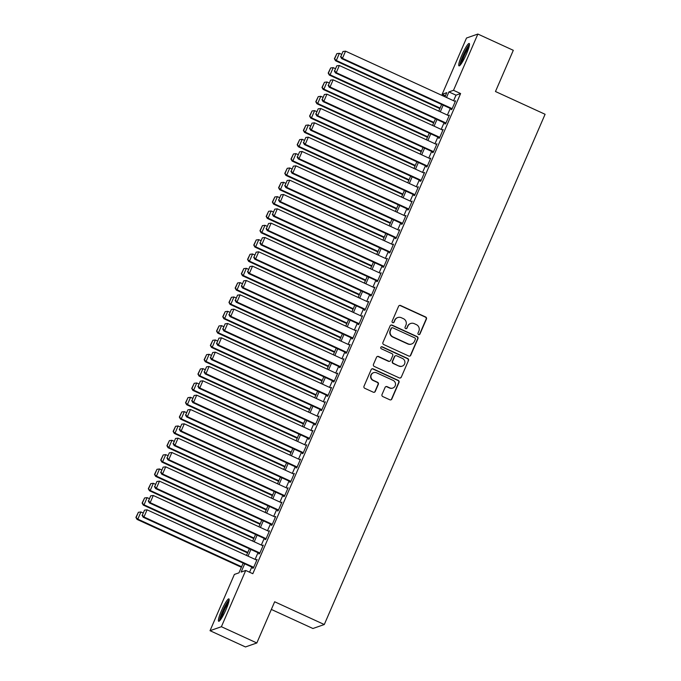 <?xml version="1.0" encoding="UTF-8"?>
<svg xmlns="http://www.w3.org/2000/svg" width="681" height="681" viewBox="0 0 681 681"><rect width="100%" height="100%" fill="white"/><g stroke="black" fill="none" stroke-linecap="round" stroke-linejoin="round"><path stroke-width="1.02" d="M418.56 334.524A1.081 1.064 70.7 0 0 419.964 333.988L426.434 319.04A1.549 1.515 70.7 0 0 425.651 316.997L400.598 305.505A1.549 1.515 70.7 0 0 398.598 306.271L392.137 321.219A1.081 1.064 70.7 0 0 393.465 322.692A1.081 1.064 70.7 0 0 394.078 322.113L394.92 320.181A4.954 4.852 70.7 0 1 401.322 317.721L403.407 318.674A4.954 4.852 70.7 0 1 405.91 325.22L405.076 327.152A1.081 1.064 70.7 0 0 406.404 328.625A1.081 1.064 70.7 0 0 407.025 328.046L407.859 326.114A4.954 4.852 70.7 0 1 414.261 323.654L416.346 324.616A4.954 4.852 70.7 0 1 418.849 331.162L418.015 333.094A1.081 1.064 70.7 0 0 418.56 334.524M419.19 334.601A1.081 1.064 70.7 0 0 419.658 334.09L426.127 319.142A1.549 1.515 70.7 0 0 425.344 317.099L400.292 305.607A1.549 1.515 70.7 0 0 399.33 305.514M393.303 322.734A1.081 1.064 70.7 0 0 393.771 322.224L394.92 320.181M406.251 328.668A1.081 1.064 70.7 0 0 406.719 328.157L407.859 326.114M221.376 610.908A12.309 1.847 114.6 0 1 228.901 598.888A12.309 1.847 114.6 0 1 226.169 609.231A12.309 1.847 114.6 0 1 218.644 621.259A12.309 1.847 114.6 0 1 221.376 610.908M461.718 55.51A12.309 1.847 114.6 0 1 469.243 43.482A12.309 1.847 114.6 0 1 466.511 53.833A12.309 1.847 114.6 0 1 458.985 65.853A12.309 1.847 114.6 0 1 461.718 55.51M382.015 394.52A1.549 1.515 70.7 0 0 382.79 396.563L389.821 399.79A1.549 1.515 70.7 0 0 391.822 399.015L399.006 382.416A1.549 1.515 70.7 0 0 398.223 380.373L373.171 368.881A1.549 1.515 70.7 0 0 371.171 369.647L363.995 386.255A1.549 1.515 70.7 0 0 364.778 388.298L373.265 392.188A1.549 1.515 70.7 0 0 375.265 391.422L378.338 384.314A1.549 1.515 70.7 0 0 377.555 382.271L373.341 380.339A4.146 4.052 70.7 0 1 373.605 372.669A4.146 4.052 70.7 0 1 376.602 372.813L393.09 380.381A4.146 4.052 70.7 0 1 392.835 388.051A4.146 4.052 70.7 0 1 389.838 387.906L387.089 386.646A1.549 1.515 70.7 0 0 385.088 387.412L382.015 394.52M445.417 95.774L442.156 94.284L466.502 38.025L477.858 34.05L513.304 50.309L495.47 91.518L545.089 114.28L324.284 624.528L274.664 601.766L256.831 642.975L221.393 626.716L210.029 630.691L234.375 574.432L238.98 572.823L243.177 563.119M477.858 34.05L453.512 90.309L448.907 91.918L446.506 97.477M244.7 563.817L241.125 572.074L245.73 570.457L252.821 573.708L460.603 93.561L453.512 90.309M245.73 570.457L221.393 626.716M408.753 356.035A1.549 1.515 70.7 0 0 410.754 355.269L417.938 338.661A1.549 1.515 70.7 0 0 417.155 336.618L392.111 325.126A1.549 1.515 70.7 0 0 390.111 325.901L382.926 342.5A1.549 1.515 70.7 0 0 383.709 344.543L408.753 356.035M408.472 360.538L401.288 377.146A1.549 1.515 70.7 0 1 399.287 377.912L374.244 366.421A1.549 1.515 70.7 0 1 373.46 364.378L376.533 357.27A1.549 1.515 70.7 0 1 378.534 356.503L388.689 361.16A1.549 1.515 70.7 0 0 390.69 360.394L392.733 355.678A1.549 1.515 70.7 0 0 391.95 353.635L381.369 348.783A1.081 1.064 70.7 0 1 381.437 346.774A1.081 1.064 70.7 0 1 382.228 346.816L407.689 358.495A1.549 1.515 70.7 0 1 408.472 360.538L401.288 377.146M451.409 108.934L451.094 109.658L451.861 109.386L455.589 100.788L454.729 101.256M445.204 123.27L444.897 123.985L445.663 123.721L449.383 115.123L448.532 115.591M438.998 137.605L438.692 138.32L439.458 138.056L443.178 129.45L442.327 129.918M432.801 151.94L432.486 152.655L433.261 152.382L436.981 143.785L436.121 144.253M426.595 166.275L426.289 166.99L427.055 166.717L430.775 158.12L429.924 158.588M420.398 180.601L420.083 181.316L420.849 181.052L424.569 172.455L423.718 172.923M414.193 194.936L413.886 195.651L414.652 195.387L418.372 186.781L417.521 187.249M407.987 209.271L407.681 209.986L408.447 209.714L412.167 201.116L411.315 201.585M401.79 223.606L401.475 224.321L402.241 224.049L405.97 215.451L405.11 215.92M395.584 237.933L395.278 238.648L396.044 238.384L399.764 229.786L398.913 230.255M389.379 252.268L389.072 252.983L389.838 252.719L393.558 244.113L392.707 244.581M383.182 266.603L382.867 267.318L383.641 267.046L387.361 258.448L386.502 258.916M376.976 280.938L376.67 281.653L377.436 281.381L381.156 272.783L380.304 273.251M370.779 295.265L370.464 295.98L371.23 295.716L374.95 287.118L374.099 287.586M364.573 309.6L364.267 310.315L365.033 310.051L368.753 301.445L367.902 301.913M358.368 323.935L358.061 324.65L358.827 324.377L362.547 315.78L361.696 316.248M352.171 338.27L351.856 338.985L352.622 338.712L356.35 330.115L355.491 330.583M345.965 352.596L345.659 353.311L346.425 353.047L350.145 344.45L349.293 344.918M339.759 366.931L339.453 367.646L340.219 367.382L343.939 358.776L343.088 359.245M333.562 381.266L333.247 381.981L334.022 381.709L337.742 373.111L336.882 373.58M327.357 395.601L327.05 396.316L327.816 396.044L331.536 387.446L330.685 387.915M321.16 409.928L320.845 410.652L321.611 410.379L325.331 401.781L324.479 402.25M314.954 424.263L314.648 424.978L315.414 424.714L319.134 416.108L318.282 416.576M308.748 438.598L308.442 439.313L309.208 439.041L312.928 430.443L312.077 430.911M302.551 452.933L302.236 453.648L303.002 453.376L306.731 444.778L305.871 445.246M296.346 467.26L296.039 467.983L296.805 467.711L300.525 459.113L299.674 459.581M290.14 481.595L289.834 482.31L290.6 482.046L294.32 473.44L293.468 473.908M283.943 495.93L283.628 496.645L284.403 496.372L288.123 487.775L287.263 488.243M277.737 510.265L277.431 510.98L278.197 510.707L281.917 502.11L281.066 502.578M271.54 524.591L271.225 525.315L271.991 525.042L275.711 516.445L274.86 516.913M265.335 538.926L265.028 539.641L265.794 539.378L269.514 530.771L268.663 531.24M259.129 553.261L258.823 553.976L259.589 553.704L263.309 545.106L262.457 545.575M460.603 93.561L455.998 95.17L453.589 100.728M450.269 108.415L447.391 115.063M444.063 122.75L441.186 129.399M437.857 137.077L434.98 143.734M431.66 151.412L428.783 158.06M425.455 165.747L422.578 172.395M419.249 180.082L416.372 186.73M413.052 194.417L410.175 201.065M406.846 208.744L403.969 215.392M400.649 223.079L397.772 229.727M394.444 237.414L391.566 244.062M388.238 251.749L385.361 258.397M382.041 266.075L379.164 272.723M375.835 280.41L372.958 287.059M369.63 294.745L366.753 301.394M363.433 309.08L360.555 315.729M357.227 323.407L354.35 330.055M351.03 337.742L348.153 344.39M344.824 352.077L341.947 358.725M338.619 366.412L335.742 373.06M332.422 380.739L329.544 387.387M326.216 395.074L323.339 401.722M320.01 409.409L317.133 416.057M313.813 423.744L310.936 430.392M307.608 438.07L304.73 444.719M301.411 452.405L298.533 459.054M295.205 466.74L292.328 473.389M288.999 481.075L286.122 487.724M282.802 495.402L279.925 502.05M276.597 509.737L273.719 516.385M270.391 524.072L267.514 530.72M264.194 538.407L261.317 545.055M257.988 552.734L255.111 559.382M251.791 567.069L249.561 572.219M252.932 567.596L252.617 568.312L253.383 568.039L257.112 559.442L256.252 559.91M271.344 609.435L312.92 628.503L324.284 624.528M256.831 642.975L245.466 646.95L210.029 630.691M444.982 96.779L446.762 92.667L442.156 94.284M246.505 555.432L249.382 548.784M252.702 541.106L255.579 534.457M258.908 526.771L261.785 520.122M265.113 512.435L267.991 505.787M271.31 498.1L274.188 491.452M277.516 483.774L280.393 477.126M283.713 469.439L286.59 462.791M289.919 455.104L292.796 448.456M296.124 440.769L299.002 434.12M302.321 426.442L305.199 419.794M308.527 412.107L311.404 405.459M314.733 397.772L317.61 391.124M320.93 383.437L323.807 376.789M327.135 369.111L330.013 362.462M333.332 354.775L336.21 348.127M339.538 340.44L342.415 333.792M345.744 326.105L348.621 319.457M351.941 311.779L354.818 305.131M358.146 297.444L361.024 290.796M364.352 283.109L367.229 276.46M370.549 268.774L373.426 262.125M376.755 254.447L379.632 247.799M382.952 240.112L385.829 233.464M389.157 225.777L392.035 219.129M395.363 211.442L398.24 204.794M401.56 197.115L404.437 190.459M407.766 182.78L410.643 176.132M413.971 168.445L416.849 161.797M420.168 154.11L423.046 147.462M426.374 139.784L429.251 133.127M432.571 125.449L435.448 118.8M438.777 111.114L441.654 104.465M443.178 105.163L440.301 111.812M436.972 119.498L434.095 126.147M430.775 133.834L427.898 140.482M424.569 148.16L421.692 154.808M418.364 162.495L415.487 169.143M412.167 176.83L409.29 183.478M405.961 191.165L403.084 197.813M399.764 205.492L396.887 212.14M393.558 219.827L390.681 226.475M387.353 234.162L384.476 240.81M381.156 248.497L378.278 255.145M374.95 262.823L372.073 269.472M368.744 277.158L365.867 283.807M362.547 291.494L359.67 298.142M356.342 305.829L353.465 312.477M350.145 320.155L347.267 326.803M343.939 334.49L341.062 341.138M337.733 348.825L334.856 355.473M331.536 363.16L328.659 369.809M325.331 377.487L322.454 384.135M319.125 391.822L316.248 398.47M312.928 406.157L310.051 412.805M306.722 420.492L303.845 427.14M300.525 434.818L297.648 441.467M294.32 449.154L291.442 455.802M288.114 463.489L285.237 470.137M281.917 477.824L279.04 484.472M275.711 492.15L272.834 498.798M269.506 506.485L266.629 513.133M263.309 520.82L260.431 527.469M257.103 535.155L254.226 541.804M250.906 549.482L248.029 556.13M455.998 95.17L448.907 91.918M454.814 101.052L455.359 101.307M448.617 115.387L449.162 115.634M442.412 129.722L442.956 129.969M436.215 144.057L436.751 144.304M430.009 158.384L430.554 158.639M423.803 172.719L424.348 172.965M417.606 187.054L418.151 187.301M411.401 201.389L411.945 201.636M405.195 215.715L405.74 215.971M398.998 230.05L399.543 230.306M392.792 244.385L393.337 244.632M386.595 258.72L387.131 258.967M380.39 273.047L380.934 273.302M374.184 287.382L374.729 287.637M367.987 301.717L368.532 301.964M361.781 316.052L362.326 316.299M355.576 330.379L356.12 330.634M349.379 344.714L349.923 344.969M343.173 359.049L343.718 359.296M336.976 373.384L337.512 373.631M330.77 387.71L331.315 387.966M324.565 402.045L325.109 402.301M318.368 416.38L318.912 416.627M312.162 430.715L312.707 430.962M305.956 445.051L306.501 445.297M299.759 459.377L300.304 459.632M293.554 473.712L294.098 473.959M287.356 488.047L287.893 488.294M281.151 502.382L281.696 502.629M274.945 516.709L275.49 516.964M268.748 531.044L269.293 531.291M262.543 545.379L263.087 545.626M256.337 559.714L256.882 559.961M410.677 323.484L410.371 323.586A4.954 4.852 70.7 0 0 407.553 326.225M397.738 317.542L397.432 317.652A4.954 4.852 70.7 0 0 394.614 320.283M409.715 356.137A1.549 1.515 70.7 0 0 410.447 355.371L417.632 338.772A1.549 1.515 70.7 0 0 416.849 336.729L391.805 325.237A1.549 1.515 70.7 0 0 390.834 325.135M415.325 339.317A1.081 1.064 70.7 0 0 414.772 337.887L392.784 327.799A1.081 1.064 70.7 0 0 391.388 328.336L390.502 330.379A4.954 4.852 70.7 0 0 393.005 336.925L408.038 343.82A4.954 4.852 70.7 0 0 414.44 341.36L415.325 339.317M392.001 327.765L391.694 327.867A1.081 1.064 70.7 0 0 391.081 328.446L391.388 328.336M411.622 343.99L411.315 344.101A4.954 4.852 70.7 0 1 407.732 343.922L392.699 337.027A4.954 4.852 70.7 0 1 390.196 330.489L391.081 328.446M400.249 378.015A1.549 1.515 70.7 0 0 400.981 377.248M389.813 361.219L389.506 361.322A1.549 1.515 70.7 0 1 388.383 361.27L378.227 356.606A1.549 1.515 70.7 0 0 377.265 356.512M408.166 360.649A1.549 1.515 70.7 0 0 407.383 358.606L381.913 346.918A1.081 1.064 70.7 0 0 381.292 346.842M399.228 365.995A4.146 4.052 70.7 0 0 404.923 362.437A4.146 4.052 70.7 0 0 402.488 358.47L396.683 355.805A1.549 1.515 70.7 0 0 394.682 356.572L392.639 361.288A1.549 1.515 70.7 0 0 393.422 363.331L398.921 366.106A4.146 4.052 70.7 0 0 401.918 366.25L402.224 366.148M395.559 355.754L395.252 355.857A1.549 1.515 70.7 0 0 394.376 356.682L394.682 356.572M398.921 366.106L393.116 363.441A1.549 1.515 70.7 0 1 392.333 361.398L394.376 356.682M392.835 388.051L392.52 388.161A4.146 4.052 70.7 0 1 389.523 388.017L386.782 386.757A1.549 1.515 70.7 0 0 385.812 386.655M373.605 372.669L373.299 372.779A4.146 4.052 70.7 0 0 373.035 380.449L373.341 380.339M374.227 392.29A1.549 1.515 70.7 0 0 374.959 391.532L378.032 384.425A1.549 1.515 70.7 0 0 377.248 382.381L373.035 380.449M390.783 399.892A1.549 1.515 70.7 0 0 391.515 399.126L398.7 382.526A1.549 1.515 70.7 0 0 397.917 380.483L372.865 368.991A1.549 1.515 70.7 0 0 371.903 368.889M440.088 108.092L336.303 60.481L339.402 53.314L341.53 54.293M334.694 58.643L336.865 53.629L334.388 58.753L336.303 60.481L335.537 60.754L439.858 108.611M339.402 53.314L336.865 53.629M334.388 58.753L335.537 60.754M452.175 108.671L342.449 58.336L341.675 58.6L451.954 109.19M455.274 101.503L345.548 51.169L342.449 58.336L340.84 56.497L343.011 51.475L340.84 56.497M341.675 58.6L340.534 56.6M343.011 51.475L345.548 51.169M460.62 64.601A10.649 1.6 114.6 0 1 463.174 55.919A10.649 1.6 114.6 0 1 469.362 45.542M468.911 47.364A9.857 1.481 -65.4 0 0 464.042 56.182A9.857 1.481 -65.4 0 0 461.709 63.069M469.507 44.452A12.224 1.839 -65.4 0 0 462.867 56.021A12.224 1.839 -65.4 0 0 459.888 65.427M220.278 619.999A10.649 1.6 114.6 0 1 222.415 612.296A10.649 1.6 114.6 0 1 227.497 602.574A10.649 1.6 114.6 0 1 229.02 600.948M228.569 602.77A9.857 1.481 -65.4 0 0 228.016 603.494A9.857 1.481 -65.4 0 0 221.368 618.476M229.165 599.85A12.224 1.839 -65.4 0 0 227.88 601.391A12.224 1.839 -65.4 0 0 222.423 611.666A12.224 1.839 -65.4 0 0 219.546 620.825M433.882 122.427L330.106 74.816L333.205 67.649L335.324 68.619M328.497 72.978L330.668 67.955L328.191 73.08L330.106 74.816L329.332 75.08L433.661 122.938M333.205 67.649L330.668 67.955M328.191 73.08L329.332 75.08M427.685 136.753L323.901 89.151L326.999 81.984L329.127 82.954M322.292 87.304L324.462 82.29L321.985 87.415L323.901 89.151L323.135 89.415L427.455 137.273M326.999 81.984L324.462 82.29M321.985 87.415L323.135 89.415M421.479 151.088L317.695 103.478L320.802 96.31L322.922 97.289M316.086 101.639L318.257 96.625L315.78 101.75L317.695 103.478L316.929 103.75L421.258 151.608M320.802 96.31L318.257 96.625M315.78 101.75L316.929 103.75M415.274 165.423L311.498 117.813L314.596 110.645L316.725 111.624M309.889 115.974L312.06 110.96L309.583 116.085L311.498 117.813L310.723 118.085L415.052 165.943M314.596 110.645L312.06 110.96M309.583 116.085L310.723 118.085M445.97 123.006L336.244 72.671L335.478 72.935L445.749 123.525M449.077 115.838L339.342 65.504L336.244 72.671L334.635 70.824L336.806 65.81L334.635 70.824M335.478 72.935L334.328 70.935M336.806 65.81L339.342 65.504M439.773 137.332L330.038 86.998L329.272 87.27L439.543 137.851M442.871 130.173L333.145 79.83L330.038 86.998L328.429 85.159L330.6 80.145L328.429 85.159M329.272 87.27L328.123 85.27M330.6 80.145L333.145 79.83M433.567 151.667L323.841 101.333L323.075 101.605L433.346 152.186M436.666 144.5L326.94 94.165L323.841 101.333L322.232 99.494L324.403 94.48L322.232 99.494M323.075 101.605L321.926 99.596M324.403 94.48L326.94 94.165M427.362 166.002L317.635 115.668L316.869 115.932L427.14 166.522M430.469 158.835L320.734 108.5L317.635 115.668L316.027 113.829L318.197 108.807L316.027 113.829M316.869 115.932L315.72 113.931M318.197 108.807L320.734 108.5M409.077 179.758L305.292 132.148L308.391 124.981L310.519 125.959M303.683 130.309L305.854 125.287L303.377 130.411L305.292 132.148L304.526 132.412L408.847 180.269M308.391 124.981L305.854 125.287M303.377 130.411L304.526 132.412M421.164 180.337L311.43 130.003L310.664 130.267L420.935 180.857M424.263 173.17L314.537 122.835L311.43 130.003L309.829 128.156L312 123.142L309.829 128.156M310.664 130.267L309.514 128.266M312 123.142L314.537 122.835M402.871 194.085L299.087 146.483L302.194 139.316L304.313 140.286M297.478 144.636L299.657 139.622L297.171 144.747L299.087 146.483L298.321 146.747L402.65 194.604M302.194 139.316L299.657 139.622M297.171 144.747L298.321 146.747M414.959 194.664L305.233 144.329L304.467 144.602L414.738 195.183M418.057 187.505L308.331 137.162L305.233 144.329L303.624 142.491L305.795 137.477L303.624 142.491M304.467 144.602L303.317 142.601M305.795 137.477L308.331 137.162M396.665 208.42L292.89 160.81L295.988 153.651L298.116 154.621M291.281 158.971L293.451 153.957L290.974 159.082L292.89 160.81L292.123 161.082L396.444 208.939M295.988 153.651L293.451 153.957M290.974 159.082L292.123 161.082M408.753 208.999L299.027 158.664L298.261 158.937L408.532 209.518M411.86 201.831L302.134 151.497L299.027 158.664L297.418 156.826L299.589 151.812L297.418 156.826M298.261 158.937L297.112 156.936M299.589 151.812L302.134 151.497M390.468 222.755L286.684 175.145L289.783 167.977L291.911 168.956M285.075 173.306L287.246 168.292L284.769 173.417L286.684 175.145L285.918 175.417L390.239 223.274M289.783 167.977L287.246 168.292M284.769 173.417L285.918 175.417M402.556 223.334L292.83 173L292.055 173.263L402.335 223.853M405.655 216.166L295.929 165.832L292.83 173L291.221 171.161L293.392 166.138L291.221 171.161M292.055 173.263L290.915 171.263M293.392 166.138L295.929 165.832M384.263 237.09L280.487 189.48L283.585 182.312L285.705 183.291M278.878 187.641L281.049 182.619L278.572 187.743L280.487 189.48L279.712 189.744L384.041 237.601M283.585 182.312L281.049 182.619M278.572 187.743L279.712 189.744M378.066 251.417L274.281 203.815L277.38 196.647L279.508 197.618M272.672 201.976L274.843 196.954L272.366 202.078L274.281 203.815L273.515 204.079L377.836 251.936M277.38 196.647L274.843 196.954M272.366 202.078L273.515 204.079M371.86 265.752L268.076 218.141L271.183 210.982L273.302 211.953M266.467 216.303L268.637 211.289L266.16 216.413L268.076 218.141L267.31 218.414L371.639 266.271M271.183 210.982L268.637 211.289M266.16 216.413L267.31 218.414M365.654 280.087L261.879 232.476L264.977 225.309L267.105 226.288M260.27 230.638L262.44 225.624L259.963 230.748L261.879 232.476L261.104 232.749L365.433 280.606M264.977 225.309L262.44 225.624M259.963 230.748L261.104 232.749M359.457 294.422L255.673 246.811L258.771 239.644L260.9 240.623M254.064 244.973L256.235 239.95L253.758 245.075L255.673 246.811L254.907 247.075L359.227 294.933M258.771 239.644L256.235 239.95M253.758 245.075L254.907 247.075M353.252 308.748L249.467 261.146L252.574 253.979L254.694 254.949M247.858 259.308L250.038 254.285L247.552 259.41L249.467 261.146L248.701 261.41L353.03 309.268M252.574 253.979L250.038 254.285M247.552 259.41L248.701 261.41M347.046 323.083L243.27 275.473L246.369 268.314L248.497 269.284M241.661 273.634L243.832 268.62L241.355 273.745L243.27 275.473L242.504 275.745L346.825 323.603M246.369 268.314L243.832 268.62M241.355 273.745L242.504 275.745M340.849 337.418L237.065 289.808L240.163 282.641L242.291 283.619M235.456 287.969L237.626 282.955L235.149 288.08L237.065 289.808L236.298 290.08L340.619 337.938M240.163 282.641L237.626 282.955M235.149 288.08L236.298 290.08M334.643 351.754L230.868 304.143L233.966 296.976L236.086 297.955M229.259 302.304L231.429 297.282L228.952 302.407L230.868 304.143L230.093 304.407L334.422 352.264M233.966 296.976L231.429 297.282M228.952 302.407L230.093 304.407M328.446 366.08L224.662 318.478L227.76 311.311L229.889 312.281M223.053 316.639L225.224 311.617L222.747 316.742L224.662 318.478L223.896 318.742L328.216 366.599M227.76 311.311L225.224 311.617M222.747 316.742L223.896 318.742M322.241 380.415L218.456 332.805L221.563 325.646L223.683 326.616M216.847 330.966L219.018 325.952L216.541 331.077L218.456 332.805L217.69 333.077L322.019 380.934M221.563 325.646L219.018 325.952M216.541 331.077L217.69 333.077M316.035 394.75L212.259 347.14L215.358 339.972L217.486 340.951M210.65 345.301L212.821 340.287L210.344 345.412L212.259 347.14L211.485 347.412L315.814 395.269M215.358 339.972L212.821 340.287M210.344 345.412L211.485 347.412M396.351 237.669L286.624 187.335L285.858 187.598L396.129 238.188M399.458 230.501L289.723 180.167L286.624 187.335L285.016 185.487L287.186 180.474L285.016 185.487M285.858 187.598L284.709 185.598M287.186 180.474L289.723 180.167M390.153 251.996L280.419 201.661L279.653 201.934L389.924 252.515M393.252 244.837L283.526 194.494L280.419 201.661L278.81 199.822L280.981 194.809L278.81 199.822M279.653 201.934L278.503 199.933M280.981 194.809L283.526 194.494M383.948 266.331L274.222 215.996L273.456 216.269L383.726 266.85M387.046 259.163L277.32 208.829L274.222 215.996L272.613 214.157L274.784 209.144L272.613 214.157M273.456 216.269L272.306 214.268M274.784 209.144L277.32 208.829M377.742 280.666L268.016 230.331L267.25 230.595L377.521 281.185M380.849 273.498L271.115 223.164L268.016 230.331L266.407 228.493L268.578 223.47L266.407 228.493M267.25 230.595L266.101 228.595M268.578 223.47L271.115 223.164M371.545 295.001L261.81 244.666L261.044 244.93L371.315 295.52M374.644 287.833L264.918 237.499L261.81 244.666L260.21 242.819L262.381 237.805L260.21 242.819M261.044 244.93L259.895 242.93M262.381 237.805L264.918 237.499M365.339 309.327L255.613 258.993L254.847 259.265L365.118 309.846M368.438 302.168L258.712 251.825L255.613 258.993L254.004 257.154L256.175 252.14L254.004 257.154M254.847 259.265L253.698 257.265M256.175 252.14L258.712 251.825M359.134 323.662L249.408 273.328L248.642 273.6L358.913 324.182M362.241 316.495L252.515 266.16L249.408 273.328L247.799 271.489L249.97 266.475L247.799 271.489M248.642 273.6L247.492 271.6M249.97 266.475L252.515 266.16M352.937 337.997L243.211 287.663L242.436 287.927L352.715 338.517M356.035 330.83L246.309 280.495L243.211 287.663L241.602 285.824L243.772 280.802L241.602 285.824M242.436 287.927L241.295 285.926M243.772 280.802L246.309 280.495M346.731 352.332L237.005 301.998L236.239 302.262L346.51 352.852M349.838 345.165L240.104 294.83L237.005 301.998L235.396 300.151L237.567 295.137L235.396 300.151M236.239 302.262L235.09 300.261M237.567 295.137L240.104 294.83M340.534 366.667L230.799 316.325L230.033 316.597L340.304 367.178M343.633 359.5L233.906 309.157L230.799 316.325L229.191 314.486L231.361 309.472L229.191 314.486M230.033 316.597L228.884 314.596M231.361 309.472L233.906 309.157M334.328 380.994L224.602 330.66L223.836 330.932L334.107 381.513M337.427 373.826L227.701 323.492L224.602 330.66L222.993 328.821L225.164 323.807L222.993 328.821M223.836 330.932L222.687 328.932M225.164 323.807L227.701 323.492M328.123 395.329L218.397 344.995L217.631 345.258L327.901 395.848M331.23 388.161L221.495 337.827L218.397 344.995L216.788 343.156L218.959 338.134L216.788 343.156M217.631 345.258L216.481 343.258M218.959 338.134L221.495 337.827M309.838 409.085L206.054 361.475L209.152 354.307L211.28 355.286M204.445 359.636L206.615 354.614L204.138 359.738L206.054 361.475L205.287 361.739L309.608 409.596M209.152 354.307L206.615 354.614M204.138 359.738L205.287 361.739M303.632 423.412L199.848 375.81L202.955 368.642L205.075 369.613M198.239 373.971L200.418 368.949L197.933 374.073L199.848 375.81L199.082 376.074L303.411 423.931M202.955 368.642L200.418 368.949M197.933 374.073L199.082 376.074M297.427 437.747L193.651 390.136L196.749 382.977L198.878 383.948M192.042 388.298L194.213 383.284L191.736 388.408L193.651 390.136L192.885 390.409L297.205 438.266M196.749 382.977L194.213 383.284M191.736 388.408L192.885 390.409M291.23 452.082L187.445 404.471L190.544 397.304L192.672 398.283M185.836 402.633L188.007 397.619L185.53 402.743L187.445 404.471L186.679 404.744L291 452.601M190.544 397.304L188.007 397.619M185.53 402.743L186.679 404.744M321.926 409.664L212.191 359.33L211.425 359.594L321.696 410.183M325.024 402.497L215.298 352.162L212.191 359.33L210.591 357.482L212.761 352.469L210.591 357.482M211.425 359.594L210.276 357.593M212.761 352.469L215.298 352.162M315.72 423.999L205.994 373.656L205.228 373.929L315.499 424.51M318.819 416.832L209.093 366.489L205.994 373.656L204.385 371.817L206.556 366.804L204.385 371.817M205.228 373.929L204.079 371.928M206.556 366.804L209.093 366.489M309.514 438.326L199.788 387.991L199.022 388.264L309.293 438.845M312.622 431.158L202.895 380.824L199.788 387.991L198.18 386.153L200.35 381.139L198.18 386.153M199.022 388.264L197.873 386.263M200.35 381.139L202.895 380.824M303.317 452.661L193.591 402.326L192.817 402.59L303.096 453.18M306.416 445.493L196.69 395.159L193.591 402.326L191.982 400.488L194.153 395.465L191.982 400.488M192.817 402.59L191.676 400.59M194.153 395.465L196.69 395.159M285.024 466.417L181.248 418.806L184.347 411.639L186.466 412.618M179.639 416.968L181.81 411.945L179.333 417.07L181.248 418.806L180.474 419.07L284.803 466.928M184.347 411.639L181.81 411.945M179.333 417.07L180.474 419.07M297.112 466.996L187.386 416.661L186.62 416.925L296.89 467.515M300.219 459.828L190.484 409.494L187.386 416.661L185.777 414.814L187.947 409.8L185.777 414.814M186.62 416.925L185.47 414.925M187.947 409.8L190.484 409.494M278.827 480.743L175.043 433.142L178.141 425.974L180.269 426.944M173.434 431.303L175.604 426.28L173.127 431.405L175.043 433.142L174.276 433.405L278.597 481.263M178.141 425.974L175.604 426.28M173.127 431.405L174.276 433.405M290.915 481.331L181.18 430.988L180.414 431.26L290.685 481.842M294.013 474.163L184.287 423.82L181.18 430.988L179.571 429.149L181.742 424.135L179.571 429.149M180.414 431.26L179.265 429.26M181.742 424.135L184.287 423.82M272.621 495.078L168.837 447.468L171.944 440.309L174.064 441.279M167.228 445.629L169.399 440.616L166.922 445.74L168.837 447.468L168.071 447.74L272.4 495.598M171.944 440.309L169.399 440.616M166.922 445.74L168.071 447.74M284.709 495.657L174.983 445.323L174.217 445.595L284.488 496.177M287.808 488.49L178.081 438.155L174.983 445.323L173.374 443.484L175.545 438.47L173.374 443.484M174.217 445.595L173.068 443.595M175.545 438.47L178.081 438.155M266.416 509.414L162.64 461.803L165.738 454.636L167.866 455.615M161.031 459.964L163.202 454.951L160.725 460.075L162.64 461.803L161.865 462.076L266.194 509.933M165.738 454.636L163.202 454.951M160.725 460.075L161.865 462.076M278.503 509.992L168.777 459.658L168.011 459.922L278.282 510.512M281.611 502.825L171.876 452.49L168.777 459.658L167.168 457.819L169.339 452.797L167.168 457.819M168.011 459.922L166.862 457.921M169.339 452.797L171.876 452.49M260.219 523.749L156.434 476.138L159.533 468.971L161.661 469.95M154.825 474.299L156.996 469.286L154.519 474.402L156.434 476.138L155.668 476.402L259.989 524.268M159.533 468.971L156.996 469.286M154.519 474.402L155.668 476.402M272.306 524.327L162.572 473.993L161.806 474.257L272.077 524.847M275.405 517.16L165.679 466.825L162.572 473.993L160.971 472.146L163.142 467.132L160.971 472.146M161.806 474.257L160.656 472.256M163.142 467.132L165.679 466.825M254.013 538.075L150.229 490.473L153.336 483.306L155.455 484.276M148.62 488.635L150.799 483.612L148.313 488.737L150.229 490.473L149.462 490.737L253.792 538.594M153.336 483.306L150.799 483.612M148.313 488.737L149.462 490.737M266.101 538.662L156.375 488.32L155.608 488.592L265.879 539.173M269.199 531.495L159.473 481.152L156.375 488.32L154.766 486.481L156.936 481.467L154.766 486.481M155.608 488.592L154.459 486.592M156.936 481.467L159.473 481.152M247.807 552.41L144.031 504.8L147.13 497.641L149.258 498.611M142.423 502.961L144.593 497.947L142.116 503.072L144.031 504.8L143.265 505.072L247.586 552.929M147.13 497.641L144.593 497.947M142.116 503.072L143.265 505.072M259.895 552.989L150.169 502.655L149.403 502.927L259.674 553.508M263.002 545.822L153.276 495.487L150.169 502.655L148.56 500.816L150.731 495.802L148.56 500.816M149.403 502.927L148.254 500.927M150.731 495.802L153.276 495.487M241.61 566.745L137.826 519.135L140.924 511.967L143.053 512.946M136.217 517.296L138.388 512.282L135.911 517.407L137.826 519.135L137.06 519.407L241.38 567.264M140.924 511.967L138.388 512.282M135.911 517.407L137.06 519.407M253.698 567.324L143.972 516.99L143.197 517.254L253.477 567.843M256.797 560.157L147.07 509.822L143.972 516.99L142.363 515.151L144.534 510.129L142.363 515.151M143.197 517.254L142.057 515.253M144.534 510.129L147.07 509.822"/></g></svg>
